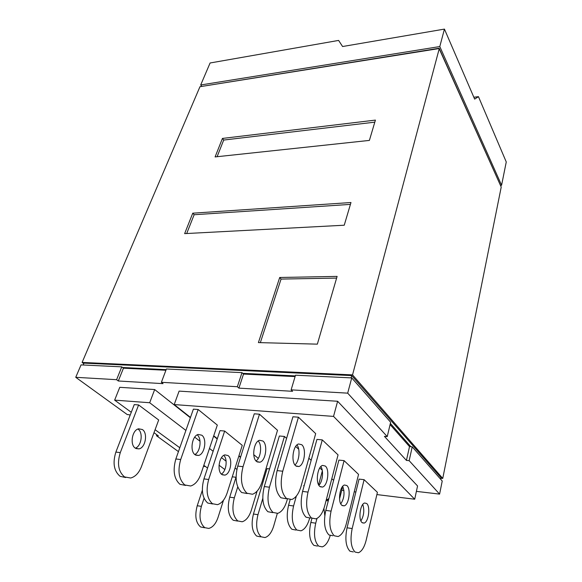 <?xml version="1.0" encoding="UTF-8"?>
<svg xmlns="http://www.w3.org/2000/svg" width="582" height="582" viewBox="0 0 582 582"><rect width="100%" height="100%" fill="white"/><g stroke="black" fill="none" stroke-linecap="round" stroke-linejoin="round"><path stroke-width="0.87" d="M262.795 498.41L257.964 514.684C255.498 525.08 256.567 532.457 261.165 536.808L264.956 537.557C268.76 536.4 271.685 532.523 273.729 525.932L277.301 513.462M260.467 536.83L256.662 536.073C252.042 531.73 250.966 524.382 253.446 514.015L267.051 468.597L269.553 468.881M237.74 486.938L234.335 497.814C231.658 508.566 232.807 516.278 237.798 520.941L242.156 521.778C246.179 520.548 249.263 516.627 251.409 509.999L257.091 491.143M237.565 521.072L233.186 520.228C228.18 515.572 227.016 507.89 229.708 497.181L236.066 477.014M221.873 474.512C216.708 471.274 219.159 455.859 224.943 454.884L228.006 455.553C233.069 458.929 230.632 474.097 224.827 475.116L221.873 474.512M221.349 474.054C226.318 471.478 227.911 458.972 223.757 455.393M208.669 479.495C205.752 490.626 207.003 498.694 212.43 503.714L217.464 504.659C221.713 503.35 224.965 499.378 227.22 492.736L242.258 445.346L224.659 431.044L208.669 479.495L203.94 478.899L219.996 430.622L224.659 431.044M212.765 503.976L207.709 503.037C202.26 498.025 201.001 489.979 203.94 478.899M195.108 454.768C189.579 451.283 192.038 435.598 198.244 434.456L201.801 435.205C207.214 438.843 204.769 454.266 198.535 455.459L195.108 454.768M194.803 454.52C200.397 451.988 202.027 438.428 197.203 434.878M180.696 459.533C177.503 471.056 178.863 479.532 184.785 484.952L190.656 486.006C195.137 484.617 198.557 480.601 200.928 473.966L217.319 425.078L198.164 409.51L180.696 459.533L175.851 458.972L193.391 409.146L198.164 409.51M185.593 485.424L179.954 484.304C174.011 478.899 172.643 470.46 175.851 458.972M324.8 515.521L323.927 508.413M325.905 501.255L328.932 498.345M328.052 501.713L327.186 499.458M316.979 518.446L315.728 523.189C313.436 534.05 314.44 541.704 318.747 546.156L322.283 546.869C325.622 545.72 328.248 541.98 330.176 535.658M317.43 546.083L313.873 545.363C309.537 540.925 308.525 533.287 310.839 522.469L311.937 518.336M302.451 491.877L304.859 483.162M296.34 496.09L293.583 505.976C291.087 517.223 292.171 525.24 296.856 530.02L300.938 530.828C304.706 529.482 307.587 525.342 309.588 518.417L309.624 518.293M295.954 530.057L291.851 529.249C287.137 524.477 286.046 516.489 288.563 505.278L290.105 499.785M272.638 512.618L267.865 511.709C262.729 506.558 261.536 498.17 264.286 486.559L279.353 435.998L284.423 436.456L269.451 487.214C266.716 498.876 267.902 507.286 273.016 512.444L277.752 513.353C281.746 511.927 284.794 507.737 286.904 500.782L287.384 499.087M256.647 461.541C251.424 457.954 253.73 441.534 259.579 440.276L262.933 441.025C268.033 444.779 265.748 460.908 259.878 462.217L256.647 461.541M256.036 460.951C260.889 457.852 262.278 444.946 258.212 440.981M243.043 466.684C240.039 478.79 241.334 487.636 246.935 493.223L252.479 494.256C256.706 492.743 259.928 488.502 262.155 481.54L277.519 430.302L259.477 414.209L243.043 466.684L237.74 466.073L254.261 413.809L259.477 414.209M247.226 493.558L241.654 492.525C236.016 486.945 234.713 478.128 237.74 466.073M362.106 522.621C358.083 519.755 360.163 503.852 364.63 502.993L366.682 503.503C370.618 506.507 368.573 522.149 364.085 523.08L362.106 522.621M360.92 520.905C363.946 515.725 364.565 510.247 362.775 504.456M352.175 528.551C350 539.71 350.961 547.546 355.064 552.056L358.425 552.74C361.808 551.394 364.39 547.189 366.187 540.118L377.412 492.343L364.099 479.677L352.175 528.551L347.039 527.794L359.058 479.102L364.099 479.677M353.339 551.918L349.949 551.219C345.817 546.724 344.85 538.91 347.039 527.794M341.896 505.329C337.582 502.23 339.713 485.999 344.522 485.002L346.887 485.584C351.106 488.829 349.011 504.783 344.173 505.845L341.896 505.329M340.797 503.874C344.282 498.352 344.93 492.488 342.733 486.297M331.071 511.134C328.692 522.701 329.739 530.908 334.206 535.767L338.098 536.546C341.685 535.12 344.428 530.849 346.326 523.727L358.548 474.395L344.086 460.638L331.071 511.134L325.789 510.407L338.899 460.1L344.086 460.638M332.86 535.738L328.946 534.96C324.443 530.107 323.388 521.923 325.789 510.407M319.867 486.479C315.226 483.125 317.394 466.553 322.581 465.404L325.331 466.058C329.863 469.579 327.717 485.846 322.508 487.069L319.867 486.479M318.885 485.301C322.646 481.838 323.818 470.722 320.878 466.538M308.016 492.103C305.412 504.107 306.554 512.735 311.443 517.987L315.968 518.868C319.78 517.362 322.69 513.033 324.698 505.867L338.047 454.891L322.283 439.89L308.016 492.103L302.575 491.419L316.943 439.403L322.283 439.89M310.577 518.089L306.023 517.202C301.098 511.964 299.948 503.372 302.575 491.419M295.758 465.847C290.753 462.203 292.95 445.303 298.544 443.971L301.752 444.721C306.634 448.54 304.459 465.12 298.842 466.517L295.758 465.847M294.943 464.953C299.279 461.482 300.501 449.173 296.958 444.946M282.736 471.238C279.862 483.707 281.113 492.794 286.482 498.49L291.793 499.502C295.838 497.901 298.915 493.514 301.04 486.341L315.684 433.619L298.428 417.192L282.736 471.238L277.134 470.591L292.928 416.777L298.428 417.192M286.242 498.759L280.902 497.748C275.497 492.066 274.238 483.016 277.134 470.591M204.049 498.287L201.394 506.355C198.775 516.299 199.895 523.4 204.755 527.648L208.756 528.427C212.779 527.372 215.878 523.691 218.046 517.391L223.517 500.178M204.609 527.75L200.594 526.972C195.727 522.731 194.599 515.652 197.225 505.743L202.34 490.306M135.366 448.198C129.582 444.808 132.172 429.843 138.669 428.803L142.401 429.545C148.068 433.081 145.485 447.813 138.953 448.889L135.366 448.198M135.337 448.176C141.484 446.161 143.405 432.47 138.043 429.13M120.292 452.6C116.946 463.57 118.357 471.682 124.541 476.927L130.681 478.011C135.366 476.731 138.953 472.933 141.441 466.618L158.682 419.986L138.611 404.948L120.292 452.6L115.869 452.09L134.246 404.614L138.611 404.948M125.683 477.531L120.132 476.338C113.927 471.107 112.508 463.025 115.869 452.09M253.737 454.673L258.299 458.376M339.553 498.927L342.318 488.087L341.801 487.621M331.805 478.71L333.624 480.332M318.609 484.806L322.348 470.867M308.846 458.238L311.166 460.304M319.765 467.972L322.224 470.169M284.423 436.456L286.584 438.384M295.656 446.474L298.704 449.188M219.028 465.2L224.856 469.572M337.625 401.267L333.537 416.399L174.207 404.563L179.103 391.111L337.625 401.267L417.556 485.948L414.719 499.225L376.889 494.576M264.781 476.163L263.959 475.509M240.599 457.045L238.962 455.75M217.326 438.646L213.725 435.802M190.474 417.425L174.207 404.563M355.878 492.001L354.242 491.797M343.933 490.531L341.765 490.262M304.168 485.643L303.673 485.584M333.537 416.399L414.719 499.225M154.674 389.547L149.683 402.737L114.639 400.132L119.761 387.314L154.674 389.547L190.365 417.738M207.548 468.044L203.824 465.324M179.802 447.762L155.088 429.698M131.27 412.289L114.639 400.132M235.986 477.269L232.276 476.811M149.683 402.737L185.898 430.433M194.708 437.169L200.033 441.236M209.476 448.467L213.128 451.254M221.495 457.656L226.107 461.177M235.063 468.03L236.867 469.405M213.616 436.107L217.224 438.952M238.867 456.048L240.504 457.343M409.161 460.675L439.599 494.111L442.225 481.016L412.223 446.831L409.161 460.675L406.432 460.406L384.411 436.362L387.241 436.602L390.646 422.241L351.739 377.907L295.51 375.201L291.124 389.86L347.687 393.156L387.241 436.602M291.124 389.86L292.593 391.308L238.896 388.129L237.34 386.724L242.003 372.633L166.394 368.995L161.389 382.301L237.34 386.724M161.389 382.301L163.047 383.64L118.306 380.992L116.596 379.69L121.769 366.849L123.457 368.173L118.306 380.992M130.084 415.366L129.219 414.733L127.247 414.566L75.74 377.311L116.596 379.69M153.983 432.695L158.384 435.889L156.449 435.7L156.798 434.739M178.441 451.61L156.449 435.7M205.49 466.538L203.496 466.298M439.599 494.111L416.399 491.375M412.223 446.831L409.51 446.59L406.432 460.406M409.51 446.59L390.093 424.591M347.687 393.156L351.739 377.907M295.096 376.59L243.531 374.066L238.896 388.129M242.003 372.633L243.531 374.066M165.921 370.254L123.457 368.173M121.769 366.849L81.051 364.892L75.74 377.311M410.87 446.707L390.369 423.42M295.3 375.899L242.767 373.346M166.154 369.628L122.613 367.511M440.712 479.299L441.025 477.778L351.717 375.586L351.106 377.878M83.175 364.994L83.975 363.124L351.717 375.586M336.614 278.087L281.062 279.076L260.343 342.645M374.815 122.155L223.699 140.058L217.108 156.704M350.422 204.391L194.141 214.736L186.706 233.52M83.743 363.663L82.106 362.433L352.539 374.888L442.749 478.426L440.93 478.229M317.343 344.151L258.408 342.594L279.709 277.483L337.109 276.399L317.343 344.151M279.709 277.483L281.062 279.076M369.395 140.407L215.093 156.922L222.44 138.429L375.419 120.103L369.395 140.407M222.44 138.429L223.699 140.058M344.238 225.219L184.64 233.629L192.751 213.187L350.975 202.521L344.238 225.219M192.751 213.187L194.141 214.736M82.106 362.433L199.961 86.703L439.279 48.517L501.218 187.077L442.749 478.426M352.539 374.888L439.279 48.517M500.302 185.025L439.104 48.546M202.412 86.311L439.184 48.241M201.772 86.412L200.695 84.979L439.796 46.553L501.582 185.251L500.44 185.338M501.582 185.251L506.26 161.963L478.455 96.656L474.65 99.115L444.437 29.1L342.58 46.524L338.615 40.42L210.095 62.987L200.695 84.979M439.796 46.553L444.437 29.1M473.843 97.238L478.455 96.656M257.964 514.684L253.446 514.015M234.335 497.814L229.708 497.181M315.728 523.189L310.839 522.469M293.583 505.976L288.563 505.278M269.451 487.214L264.286 486.559M201.394 506.355L197.225 505.743M224.827 475.116L222.36 474.817M198.535 455.459L195.705 455.146M259.878 462.217L257.208 461.926M364.085 523.08L362.404 522.84M344.173 505.845L342.252 505.591M322.508 487.069L320.304 486.792M298.842 466.517L296.296 466.233M138.953 448.889L135.992 448.562"/></g></svg>
